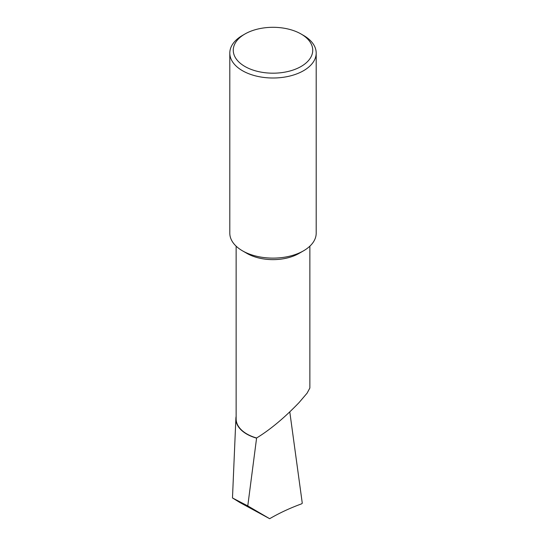 <?xml version="1.0" encoding="UTF-8"?>
<svg xmlns="http://www.w3.org/2000/svg" width="546" height="546" viewBox="0 0 546 546"><rect width="100%" height="100%" fill="white"/><g stroke="black" fill="none" stroke-linecap="round" stroke-linejoin="round"><path stroke-width="0.82" d="M316.195 53.064L316.195 233.176A43.195 24.939 180 0 1 303.542 250.812L299.065 253.399A36.862 21.28 180 0 1 246.935 253.399L242.458 250.812A43.195 24.939 180 0 1 229.805 233.176L229.805 53.064A43.195 24.939 180 0 1 242.458 35.429L244.901 34.023A39.742 22.946 0 0 0 244.901 66.469A39.742 22.946 0 0 0 301.099 66.469A39.742 22.946 0 0 0 301.099 34.023L303.542 35.429A43.195 24.939 180 0 1 316.195 53.064A43.195 24.939 180 0 1 289.53 76.106A43.195 24.939 180 0 1 242.458 70.7A43.195 24.939 180 0 1 229.805 53.064M309.862 246.185L309.862 388.022L307.091 393.161L299.065 402.579C284.493 417.751 270.345 429.559 256.606 437.994A36.862 21.28 180 0 1 236.138 418.932L236.138 246.185M299.065 253.399L303.542 250.812A43.195 24.939 180 0 1 242.458 250.812M256.606 437.994L247.775 505.91L269.663 518.7C279.409 513.022 290.028 508.08 301.529 503.869L302.279 503.235L289.79 411.902M269.663 518.7L240.049 502.607L232.48 497.966L247.775 505.91M256.538 438.145A37.121 21.43 180 0 1 235.886 418.407A37.121 21.43 180 0 1 236.138 416.386M303.542 35.429L301.099 34.023A39.742 22.946 0 0 0 244.901 34.023M235.886 418.407L232.48 497.966"/></g></svg>

